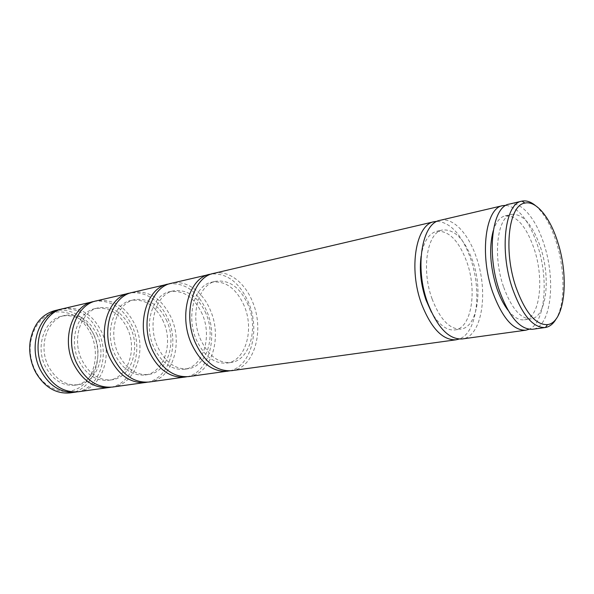 <?xml version="1.0" encoding="UTF-8"?>
<svg xmlns="http://www.w3.org/2000/svg" width="594" height="594" viewBox="0 0 594 594"><rect width="100%" height="100%" fill="white"/><g stroke="black" fill="none" stroke-linecap="round" stroke-linejoin="round"><path stroke-width="0.45" stroke-dasharray="2.97 2.23" d="M231.742 370.656C254.277 368.265 264.85 330.524 252.643 302.064C244.995 282.521 228.415 269.713 213.692 273.374M437.236 221.31C450.898 222.624 462.021 235.083 470.604 258.687C482.254 291.35 477.019 333.279 459.088 339.055M244.26 305.969C236.382 288.461 225.601 280.531 211.91 282.165C194.624 285.031 185.707 315.993 196.332 339.746C204.158 356.266 214.352 364.048 226.923 363.083C245.604 361.004 254.484 329.655 244.26 305.969M248.233 305.19C240.347 287.607 229.566 279.64 215.897 281.266C198.626 284.118 189.731 315.191 200.378 339.048C208.212 355.635 218.406 363.454 230.962 362.496C249.621 360.417 258.464 328.965 248.233 305.19M421.087 256.333C423.5 241.817 428.682 233.479 436.649 231.326C448.819 230.375 458.895 240.644 466.899 262.132C477.338 291.09 471.488 328.207 454.945 329.915C446.733 330.761 438.907 324.844 431.444 312.162M432.105 298.982C421.027 269.282 427.279 232.083 442.567 229.989C454.67 229.061 464.716 239.389 472.713 260.989C483.152 290.087 477.398 327.346 460.944 329.039C449.806 329.618 440.191 319.602 432.105 298.982M188.751 376.574C211.479 374.138 222.527 337.741 210.454 310.462C202.91 291.721 186.286 279.588 171.436 283.271M229.707 370.842C251.069 366.565 260.402 330.249 248.678 302.858C239.835 282.848 227.517 273.21 211.724 273.923M440.117 220.307C453.088 217.04 468.495 233.665 476.403 257.536C488.832 292.315 482.009 336.976 462.139 338.959M506.081 205.338C518.718 207.544 529.202 220.886 537.548 245.367C548.975 279.44 545.329 322.75 529.076 329.262M202.309 314.226C194.513 297.46 183.717 289.939 169.921 291.669C152.502 294.609 143.295 324.406 153.757 347.104C161.471 362.897 171.659 370.285 184.318 369.282C203.148 367.166 212.414 336.932 202.309 314.226M205.97 313.506C198.166 296.673 187.37 289.122 173.582 290.837C156.177 293.778 146.985 323.678 157.469 346.465C165.191 362.318 175.379 369.743 188.038 368.74C206.861 366.624 216.09 336.293 205.97 313.506M493.235 230.747C495.968 222.074 499.948 217.1 505.19 215.822C516.572 215.154 526.232 226.173 534.162 248.886C544.542 279.462 539.924 318.265 524.48 319.795C519.134 320.485 513.632 317.27 507.967 310.157M503.474 286.642C492.419 255.108 497.505 216.097 511.768 214.337C523.069 213.692 532.684 224.784 540.607 247.616C550.98 278.348 546.487 317.307 531.155 318.822C520.76 319.253 511.531 308.524 503.474 286.642M149.139 382.024C171.963 379.566 183.398 344.423 171.466 318.221C162.221 298.767 149.235 290.162 132.507 292.397M186.88 376.759C208.539 372.676 218.429 337.533 206.794 311.189C197.988 291.936 185.603 282.796 169.624 283.776M509.266 204.098C521.339 201.047 536.07 218.896 543.963 244.089C556.303 280.799 551.009 327.487 532.491 329.276M535.424 205.554C543.837 212.897 550.742 224.933 556.147 241.669C565.013 269.104 565.369 303.051 556.385 318.54M163.543 321.859C155.843 305.776 145.062 298.626 131.222 300.423C113.744 303.43 104.321 332.143 114.62 353.876C122.208 368.993 132.358 376.032 145.055 374.992C163.959 372.854 173.53 343.659 163.543 321.859M166.936 321.191C159.222 305.049 148.448 297.869 134.6 299.658C117.129 302.658 107.722 331.467 118.035 353.282C125.638 368.466 135.788 375.534 148.485 374.495C167.389 372.356 176.93 343.072 166.936 321.191M112.533 387.058C135.365 384.585 147.104 350.608 135.328 325.415C126.195 306.719 113.261 298.522 96.532 300.831M147.416 382.202C169.26 378.281 179.603 344.26 168.08 318.896C159.333 300.341 146.918 291.661 130.836 292.849M127.621 328.935C120.018 313.476 109.289 306.667 95.441 308.516C77.963 311.568 68.392 339.271 78.512 360.12C85.974 374.621 96.057 381.341 108.754 380.271C127.665 378.118 137.466 349.896 127.621 328.935M130.769 328.319C123.151 312.8 112.422 305.962 98.574 307.811C81.096 310.855 71.532 338.647 81.668 359.57C89.145 374.131 99.235 380.88 111.932 379.811C130.843 377.658 140.63 349.354 130.769 328.319M78.594 391.728C101.381 389.248 113.35 356.37 101.737 332.098C92.731 314.1 79.871 306.281 63.179 308.642M110.93 387.229C132.878 383.457 143.585 350.49 132.187 326.039C123.515 308.145 111.115 299.881 94.981 301.24M94.238 335.506C86.739 320.626 76.077 314.129 62.266 316.023C44.832 319.104 35.157 345.871 45.092 365.897C52.435 379.833 62.437 386.263 75.096 385.172C93.956 383.004 103.943 355.695 94.238 335.506M97.164 334.934C89.657 320.003 78.987 313.476 65.169 315.362C47.735 318.443 38.068 345.292 48.017 365.392C55.368 379.38 65.377 385.833 78.044 384.741C96.911 382.581 106.883 355.19 97.164 334.934M70.159 392.886C92.924 390.406 104.938 357.803 93.377 333.761C84.393 315.941 71.562 308.219 54.886 310.588M77.109 391.892C99.079 388.246 110.076 356.281 98.812 332.677C90.229 315.399 77.873 307.521 61.739 309.021M91.238 334.645C83.509 319.156 72.327 311.568 57.685 311.887C43.058 314.337 34.007 324.495 30.539 342.344C29.388 351.715 30.784 360.736 34.742 369.409L36.041 371.985C46.124 390.629 67.27 396.77 81.126 386.404C95.107 376.269 99.465 352.791 91.238 334.645M211.91 282.165L215.897 281.266M436.649 231.326L442.567 229.989M169.921 291.669L173.582 290.837M505.19 215.822L511.768 214.337M131.222 300.423L134.6 299.658M95.441 308.516L98.574 307.811M62.266 316.023L65.169 315.362M30.539 342.344L30.131 341.743M226.923 363.083L230.962 362.496M454.945 329.915L460.944 329.039M184.318 369.282L188.038 368.74M524.48 319.795L531.155 318.822M145.055 374.992L148.485 374.495M108.754 380.271L111.932 379.811M75.096 385.172L78.044 384.741M36.041 371.985L35.87 372.69"/><path stroke-width="0.89" d="M434.207 221.688L213.692 273.374C193.154 276.878 182.507 314.063 195.3 342.634C204.678 362.385 216.825 371.725 231.742 370.656L456.125 339.783C442.82 340.451 431.318 328.564 421.614 304.113C408.278 268.666 415.926 224.287 434.207 221.688L437.236 221.31M431.444 312.162L426.017 300.037C420.916 285.075 419.275 270.508 421.087 256.333M211.724 273.923L171.436 283.271C150.735 286.887 139.746 322.661 152.339 349.948C161.583 368.822 173.715 377.695 188.751 376.574L229.707 370.842M209.712 274.302C189.159 277.821 178.475 314.872 191.253 343.325C200.616 362.993 212.763 372.29 227.695 371.213M529.076 329.262L525.801 330.197L462.139 338.959C448.901 339.612 437.429 327.65 427.732 303.074C414.389 267.434 421.926 222.869 440.117 220.307L502.687 205.643L506.081 205.338M525.801 330.197C513.35 330.695 502.286 317.976 492.619 292.033C479.291 254.381 485.58 207.833 502.687 205.643M507.967 310.157C503.549 304.403 499.784 296.955 496.673 287.823C490.035 266.379 488.892 247.356 493.235 230.747M169.624 283.776L132.507 292.397C111.731 296.094 100.497 330.554 112.882 356.667C121.97 374.732 134.058 383.182 149.139 382.024L186.88 376.759M167.775 284.132C147.067 287.756 136.056 323.403 148.626 350.579C157.856 369.371 169.988 378.207 185.024 377.086M556.385 318.54C553.437 323.745 549.792 326.73 545.455 327.494L532.491 329.276C520.129 329.759 509.117 316.951 499.457 290.867C486.137 253.007 492.278 206.252 509.266 204.098L522 201.114C526.329 200.275 530.798 201.752 535.424 205.554M545.225 327.524C533.041 327.97 522.126 315.013 512.481 288.654C499.16 250.386 505.034 203.237 521.777 201.166M515.948 287.184C503.14 250.267 508.806 204.819 524.947 203.081C536.285 200.393 550.163 217.708 557.707 242.055C569.505 277.598 564.82 322.691 547.497 324.606C535.773 325.178 525.259 312.704 515.948 287.184M130.836 292.849L96.532 300.831C75.75 304.581 64.338 337.823 76.5 362.86C85.439 380.182 97.446 388.253 112.533 387.058L147.416 382.202M129.128 293.191C108.353 296.889 97.097 331.237 109.459 357.246C118.54 375.245 130.621 383.657 145.701 382.499M94.981 301.24L63.179 308.642C42.449 312.437 30.918 344.542 42.865 368.584C51.648 385.231 63.558 392.946 78.594 391.728L110.93 387.229M93.407 301.559C72.624 305.316 61.197 338.454 73.344 363.394C82.269 380.657 94.268 388.691 109.348 387.496M61.739 309.021L54.886 310.588C41.402 314.419 33.145 324.807 30.131 341.743C28.92 351.529 30.383 360.952 34.511 370.003L35.87 372.69C44.765 387.422 56.192 394.149 70.159 392.886L77.109 391.892M60.276 309.326C39.553 313.12 28.015 345.121 39.939 369.082C48.708 385.669 60.61 393.354 75.638 392.137M459.088 339.055L456.125 339.783M524.947 203.081L522 201.114M547.497 324.606L545.455 327.494"/></g></svg>
